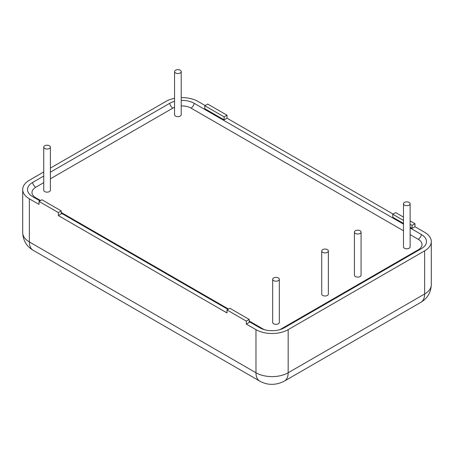 <?xml version="1.0" encoding="UTF-8"?>
<svg xmlns="http://www.w3.org/2000/svg" width="454" height="454" viewBox="0 0 454 454"><rect width="100%" height="100%" fill="white"/><g stroke="black" fill="none" stroke-linecap="round" stroke-linejoin="round"><path stroke-width="0.68" d="M174.557 71.601L174.557 114.72A3.326 1.918 0 0 0 177.02 116.57A3.326 1.918 0 0 0 181.203 114.72L181.203 71.601A3.326 1.918 180 0 1 177.02 73.457A3.326 1.918 180 0 1 174.557 71.601A3.326 1.918 180 0 1 177.883 69.683A3.326 1.918 180 0 1 181.203 71.601M354.426 232.09L354.426 275.203A3.326 1.918 0 0 0 356.889 277.059A3.326 1.918 0 0 0 361.072 275.203L361.072 232.09A3.326 1.918 180 0 1 356.889 233.946A3.326 1.918 180 0 1 354.426 232.09A3.326 1.918 180 0 1 357.746 230.172A3.326 1.918 180 0 1 361.072 232.09M272.667 279.295L272.667 322.408A3.326 1.918 0 0 0 275.13 324.264A3.326 1.918 0 0 0 279.312 322.408L279.312 279.295A3.326 1.918 180 0 1 275.13 281.145A3.326 1.918 180 0 1 272.667 279.295A3.326 1.918 180 0 1 275.992 277.377A3.326 1.918 180 0 1 279.312 279.295M43.749 147.13L43.749 190.243A3.326 1.918 0 0 0 46.212 192.093A3.326 1.918 0 0 0 50.394 190.243L50.394 147.13A3.326 1.918 180 0 1 46.212 148.98A3.326 1.918 180 0 1 43.749 147.13A3.326 1.918 180 0 1 47.068 145.206A3.326 1.918 180 0 1 50.394 147.13M321.721 250.971L321.721 294.084A3.326 1.918 0 0 0 324.184 295.94A3.326 1.918 0 0 0 328.367 294.084L328.367 250.971A3.326 1.918 180 0 1 324.184 252.827A3.326 1.918 180 0 1 321.721 250.971A3.326 1.918 180 0 1 325.047 249.053A3.326 1.918 180 0 1 328.367 250.971M403.481 203.772L403.481 246.885A3.326 1.918 0 0 0 405.944 248.735A3.326 1.918 0 0 0 410.127 246.885L410.127 203.772A3.326 1.918 180 0 1 405.944 205.622A3.326 1.918 180 0 1 403.481 203.772A3.326 1.918 180 0 1 406.801 201.854A3.326 1.918 180 0 1 410.127 203.772M181.203 97.61A22.762 13.143 180 0 1 198.029 101.452L205.112 105.538M207.688 104.051L227 115.203L224.106 116.877L204.788 105.725L207.688 104.051M393.09 214.067L227 118.176L227 115.203M403.481 220.434L392.767 214.254L395.667 212.58L403.481 217.091M410.127 220.928L414.979 223.731L412.079 225.4L410.127 224.27M431.3 284.686C430.937 292.489 427.458 298.363 420.864 302.313A18.205 10.51 -120 0 0 424.632 293.976A22.762 13.143 180 0 0 431.3 284.686L431.3 241.568A22.762 13.143 180 0 0 424.632 232.278L414.979 226.705L414.979 223.731M181.203 100.391A17.297 9.988 180 0 1 194.17 103.308L403.481 224.151M410.127 227.987L421.414 234.508A17.297 9.988 180 0 1 426.3 243.009A17.297 9.988 180 0 1 421.414 248.633L284.295 327.799A17.297 9.988 180 0 1 259.83 327.799L249.212 321.665M227.965 309.401L61.233 213.136M39.986 200.872L32.586 196.599A17.297 9.988 180 0 1 27.7 190.975A17.297 9.988 180 0 1 32.586 182.474L43.749 176.027M50.394 172.191L169.705 103.308A17.297 9.988 180 0 1 174.557 101.338M414.979 226.705L412.079 228.373L412.079 225.4M392.767 214.254L392.767 217.228L403.481 223.408M410.127 227.244L412.079 228.373M227 118.176L224.106 119.85L224.106 116.877M204.788 105.725L204.788 108.699L224.106 119.85M50.394 168.105L165.841 101.452A22.762 13.143 180 0 1 174.557 98.308M39.021 201.428L41.921 199.754L61.233 210.906L61.233 213.879L58.333 215.554L58.333 212.58L39.021 201.428L39.021 204.402L29.368 198.829A22.762 13.143 180 0 1 22.7 189.534A22.762 13.143 180 0 1 29.368 180.244L43.749 171.941M227 309.957L229.894 308.283L249.212 319.434L249.212 322.408L246.312 324.082L246.312 321.109L227 309.957L227 312.931L58.333 215.554M431.3 241.568A22.762 13.143 180 0 1 424.632 250.863L288.159 329.655A22.762 13.143 180 0 1 255.971 329.655L246.312 324.082M249.212 319.434L246.312 321.109M61.233 210.906L58.333 212.58M410.127 234.605L418.259 239.303A12.837 7.412 180 0 1 418.259 249.785L281.139 328.951A12.837 7.412 180 0 1 279.488 329.757M181.203 105.941A12.837 7.412 180 0 1 191.015 108.103L403.481 230.768M50.394 178.808L172.861 108.103A12.837 7.412 180 0 1 174.557 107.28M40.565 200.537L35.741 197.751A12.837 7.412 180 0 1 35.741 187.269L43.749 182.644M264.642 329.757A12.837 7.412 180 0 1 262.985 328.951L249.212 320.995M228.544 309.066L61.233 212.466M169.705 103.308A4.551 2.628 -120 0 0 172.861 108.103M35.741 187.269A4.551 2.628 60 0 1 32.586 182.474M35.741 197.751A4.551 2.628 -60 0 1 35.094 198.046M194.17 103.308A4.551 2.628 -60 0 1 191.015 108.103M262.985 328.951A4.551 2.628 -60 0 1 262.662 329.116M281.139 328.951A4.551 2.628 -120 0 0 281.463 329.116M421.414 234.508A4.551 2.628 -60 0 1 418.259 239.303M418.259 249.785A4.551 2.628 -120 0 0 418.906 250.08M424.632 250.863L424.632 293.976L288.159 372.768L288.159 329.655M29.368 198.829L29.368 241.942L255.971 372.768A18.205 10.51 120 0 0 259.739 381.105C266.146 384.714 274.766 386.07 284.386 381.105A18.205 10.51 -120 0 0 288.159 372.768A22.762 13.143 180 0 1 255.971 372.768L255.971 329.655M22.7 232.652C23.063 240.455 26.542 246.329 33.136 250.279A18.205 10.51 120 0 1 29.368 241.942A22.762 13.143 180 0 1 22.7 232.652L22.7 189.534M284.386 381.105L420.864 302.313M33.136 250.279L259.739 381.105"/></g></svg>
